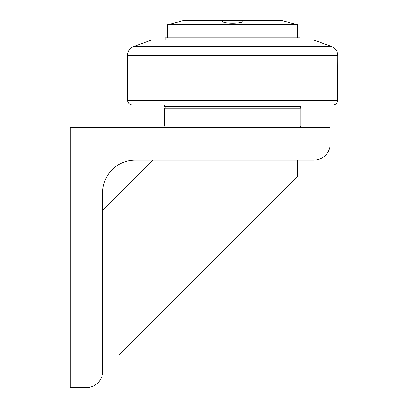 <?xml version="1.0" encoding="UTF-8"?>
<svg xmlns="http://www.w3.org/2000/svg" width="408" height="408" viewBox="0 0 408 408"><rect width="100%" height="100%" fill="white"/><g stroke="black" fill="none" stroke-linecap="round" stroke-linejoin="round"><path stroke-width="0.61" d="M297.631 37.786L297.631 24.755L281.382 20.4L243.137 20.4C245.443 23.899 221.365 24.164 222.079 20.701L222.141 20.4L243.137 20.4L243.199 20.701M297.631 24.755L167.647 24.755L183.896 20.4L222.141 20.4M165.214 40.06L165.214 37.786L300.069 37.786L300.069 40.06M164.235 105.05L164.235 106.513L301.043 106.513L301.043 105.05M133.86 46.446L151.404 40.06L313.88 40.06L331.423 46.446L133.86 46.446C129.841 48.134 127.704 51.153 127.444 55.503L337.839 55.503C337.579 51.153 335.437 48.134 331.423 46.446M127.592 100.261C127.918 103.178 129.545 104.774 132.467 105.05L332.816 105.05C335.738 104.774 337.365 103.178 337.691 100.261L127.592 100.261L127.444 55.503M156.274 105.05L309.004 105.05M166.025 106.513L164.399 108.14L300.88 108.14L299.258 106.513M299.258 127.638L300.88 126.011L164.399 126.011L164.399 108.14M153.036 160.13L102.658 210.508M102.658 355.103L118.907 355.103L297.631 176.378L297.631 160.13M70.161 127.638L330.128 127.638L330.128 143.881A16.249 16.249 0 0 1 313.88 160.13L135.155 160.13A32.497 32.497 0 0 0 102.658 192.627L102.658 371.351A16.249 16.249 0 0 1 86.409 387.6L70.161 387.6L70.161 127.638M167.647 24.755L167.647 37.786M337.691 100.261L337.839 55.503M300.88 126.011L300.88 108.14M166.025 127.638L164.399 126.011"/></g></svg>
